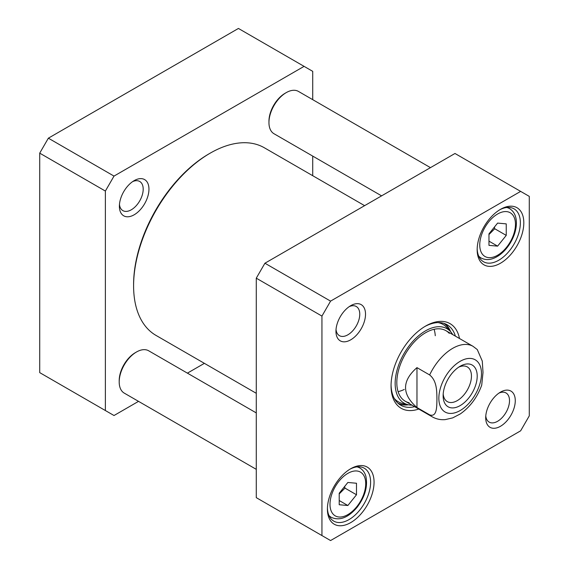 <?xml version="1.0" encoding="UTF-8"?>
<svg xmlns="http://www.w3.org/2000/svg" width="569" height="569" viewBox="0 0 569 569"><rect width="100%" height="100%" fill="white"/><g stroke="black" fill="none" stroke-linecap="round" stroke-linejoin="round"><path stroke-width="0.85" d="M304.081 66.36L238.425 28.45L48.358 138.182L39.716 153.146L39.716 372.624L105.372 410.534L105.372 191.056L114.013 176.091L304.081 66.36L312.722 71.345L312.722 99.66M312.722 156.091L312.722 175.7M138.537 401.358L114.013 415.519L105.372 410.534M204.392 363.342L187.407 373.143M148.957 189.171A20.911 12.07 120 0 0 134.17 180.636A20.911 12.07 120 0 0 119.39 206.241A20.911 12.07 120 0 0 134.17 214.783A20.911 12.07 120 0 0 148.957 189.171M132.655 181.603A16.835 9.723 -60 0 1 139.711 181.468A16.835 9.723 -60 0 1 143.196 189.171A16.835 9.723 -60 0 1 135.849 206.113A16.835 9.723 -60 0 1 122.876 210.63A16.835 9.723 -60 0 1 119.469 204.449M105.372 191.056L39.716 153.146M114.013 176.091L48.358 138.182M416.97 407.539C401.757 394.232 401.757 380.931 416.97 367.631L429.645 374.95C437.184 380.981 436.779 392.034 436.928 399.104C436.779 406.003 437.184 417.532 429.645 414.851L416.97 407.539L416.97 367.631M429.645 414.851A40.726 23.514 -60 0 0 432.319 416.871C436.302 419.104 440.612 420.014 445.25 419.609L452.704 417.881L460.243 413.962C470.101 407.027 477.263 397.418 481.723 385.135L483.003 372.503L482.284 361.102L477.27 349.558M458.664 367.19A20.029 11.565 -60 0 1 467.305 366.92A20.029 11.565 -60 0 1 467.305 390.042A20.029 11.565 -60 0 1 447.277 401.6A20.029 11.565 -60 0 1 443.194 393.983M443.13 395.761A24.097 13.912 120 0 0 460.172 405.597A24.097 13.912 120 0 0 477.206 376.081A24.097 13.912 120 0 0 460.172 366.244A24.097 13.912 120 0 0 443.13 395.761M398.094 391.657A40.726 23.514 120 0 0 404.26 389.459M435.278 335.731A40.726 23.514 120 0 0 434.097 329.295M449.247 333.327A40.726 23.514 120 0 0 425.612 332.716A40.726 23.514 120 0 0 398.136 371.877A40.726 23.514 120 0 0 409.154 402.76M452.732 334.6A42.959 24.801 120 0 0 450.456 331.485A42.959 24.801 120 0 0 425.527 330.845A42.959 24.801 120 0 0 396.543 372.154A42.959 24.801 120 0 0 408.172 404.73A42.959 24.801 120 0 0 411.999 405.142M450.62 331.663A46.43 26.807 120 0 0 444.994 323.754M398.741 403.862A46.43 26.807 120 0 0 408.407 404.779M330.575 540.55L321.94 535.564L321.94 316.087L330.575 301.122L520.642 191.39L529.284 196.376L529.284 415.854L520.642 430.818L330.575 540.55M520.642 191.39L454.987 153.481L264.919 263.219L256.278 278.177L256.278 497.655L321.94 535.564M256.278 278.177L321.94 316.087M264.919 263.219L330.575 301.122M349.217 306.634A16.835 9.723 -60 0 1 356.272 306.499A16.835 9.723 -60 0 1 356.272 325.937A16.835 9.723 -60 0 1 339.437 335.66A16.835 9.723 -60 0 1 336.03 329.479M335.952 331.279A20.911 12.07 120 0 0 350.739 339.814A20.911 12.07 120 0 0 365.518 314.202A20.911 12.07 120 0 0 350.739 305.667A20.911 12.07 120 0 0 335.952 331.279M498.97 393.094A16.835 9.723 -60 0 1 506.026 392.959A16.835 9.723 -60 0 1 506.026 412.397A16.835 9.723 -60 0 1 489.191 422.12A16.835 9.723 -60 0 1 485.777 415.939M485.698 417.738A20.911 12.07 120 0 0 500.485 426.273A20.911 12.07 120 0 0 515.272 400.661A20.911 12.07 120 0 0 500.485 392.126A20.911 12.07 120 0 0 485.698 417.738M414.666 406.679A46.43 26.807 -60 0 1 400.668 405.178A46.43 26.807 -60 0 1 391.067 384.907M424.737 326.585A46.43 26.807 -60 0 1 447.099 324.764A46.43 26.807 -60 0 1 455.392 336.137M459.482 338.498A48.87 28.215 120 0 0 425.612 326.065A48.87 28.215 120 0 0 391.052 385.924A48.87 28.215 120 0 0 418.756 409.04M499.603 209.876A30.548 17.632 -60 0 1 514.035 208.83A30.548 17.632 -60 0 1 514.035 244.101A30.548 17.632 -60 0 1 483.486 261.74A30.548 17.632 -60 0 1 477.178 248.724M477.163 249.748A32.988 19.047 120 0 0 500.485 263.219A32.988 19.047 120 0 0 523.814 222.813A32.988 19.047 120 0 0 500.485 209.349A32.988 19.047 120 0 0 477.163 249.748M349.857 469.247A30.548 17.632 -60 0 1 364.281 468.209A30.548 17.632 -60 0 1 364.281 503.48A30.548 17.632 -60 0 1 333.733 521.112A30.548 17.632 -60 0 1 327.424 508.096M327.41 509.127A32.988 19.047 120 0 0 350.739 522.591A32.988 19.047 120 0 0 374.061 482.192A32.988 19.047 120 0 0 350.739 468.721A32.988 19.047 120 0 0 327.41 509.127M488.97 234.542L494.724 228.738L494.397 227.088M497.605 246.135L488.97 245.367L488.97 233.845L497.605 223.098L506.246 223.873L506.246 235.388L497.605 246.135L488.97 241.149M494.724 228.738L506.246 235.388M339.216 493.913L344.978 488.117L344.65 486.467M339.216 504.746L339.216 493.223L347.858 482.476L356.493 483.245L356.493 494.767L347.858 505.514L339.216 504.746M339.216 500.528L347.858 505.514M344.978 488.117L356.493 494.767M286.228 92.626L285.076 93.295A22.81 13.165 120 0 0 268.952 121.225L268.952 122.555A24.439 14.111 -60 0 1 286.228 92.626A24.439 14.111 -60 0 1 298.448 91.417L430.463 167.642M381.593 195.857L274.009 133.743A24.439 14.111 -60 0 1 268.952 122.555M210.203 153.153L209.051 153.815A106.702 61.608 120 0 0 133.594 284.5L133.594 285.83A108.33 62.547 -60 0 1 210.203 153.153A108.33 62.547 -60 0 1 264.365 147.784L364.608 205.658M256.278 393.3L156.034 335.426A108.33 62.547 -60 0 1 133.594 285.83M136.475 352.005L135.322 352.673A22.81 13.165 120 0 0 119.198 380.604L119.198 381.934A24.439 14.111 -60 0 1 136.475 352.005A24.439 14.111 -60 0 1 148.694 350.796L256.278 412.909M256.278 469.34L124.262 393.122A24.439 14.111 -60 0 1 119.198 381.934M429.645 374.95A40.726 23.514 -60 0 1 473.045 346.329L445.975 330.703M481.481 373.62A30.136 17.397 -60 0 1 449.517 413.386A30.136 17.397 -60 0 1 449.517 370.76A30.136 17.397 -60 0 1 481.481 373.62M394.26 398.414A44.688 25.797 120 0 0 402.582 403.464L408.172 404.73M450.456 331.485L446.573 327.282A44.688 25.797 120 0 0 438.03 322.595M397.923 403.165A46.11 26.622 120 0 0 407.61 404.602M450.072 331.066A46.11 26.622 120 0 0 443.976 323.391M478.671 256.043A28.507 16.458 120 0 0 481.047 257.977C486.381 260.744 492.327 259.912 498.885 255.488C503.494 252.259 507.42 247.871 510.678 242.337C514.419 235.801 516.332 229.343 516.417 222.984C516.36 216.213 514.077 211.419 509.561 208.603A28.507 16.458 120 0 0 506.695 207.507M515.464 224.314A25.249 14.581 -60 0 1 488.679 257.629A25.249 14.581 -60 0 1 488.679 221.917A25.249 14.581 -60 0 1 515.464 224.314M328.918 515.422A28.507 16.458 120 0 0 331.3 517.356C339.657 521.04 348.228 517.726 357.019 507.406C365.056 496.822 367.994 486.388 365.831 476.111C364.736 472.419 362.723 469.709 359.807 467.974A28.507 16.458 120 0 0 356.941 466.886M356.784 506.695A25.249 14.581 -60 0 1 329.999 504.305A25.249 14.581 -60 0 1 356.784 470.983A25.249 14.581 -60 0 1 356.784 506.695M432.319 416.871L405.249 401.237M477.263 349.551L473.045 346.329M509.561 208.603L507.527 207.429M481.047 257.977L479.02 256.811M359.807 467.974L357.78 466.808M331.3 517.356L329.273 516.183"/></g></svg>
